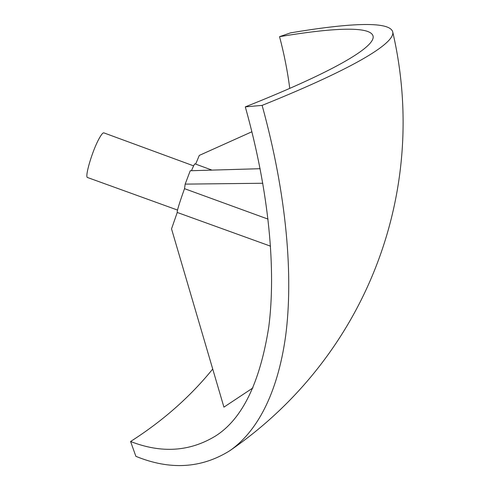 <?xml version="1.0" encoding="UTF-8"?>
<svg xmlns="http://www.w3.org/2000/svg" width="490" height="490" viewBox="0 0 490 490"><rect width="100%" height="100%" fill="white"/><g stroke="black" fill="none" stroke-linecap="round" stroke-linejoin="round"><path stroke-width="0.73" d="M193.624 165.865L103.862 132.87C102.918 132.619 101.326 134.554 99.072 138.664C92.224 150.926 84.409 177.57 87.581 177.533L177.509 210.057M245.3 106.875C340.764 68.876 375.842 45.625 373.037 35.948C369.944 25.609 330.481 28.193 279.551 36.67L290.558 32.861C345.603 23.581 389.274 20.439 392.698 31.795C395.491 41.926 360.371 65.807 262.119 105.381C286.993 195.547 293.424 276.942 285.633 336.018C277.407 394.928 256.374 432.211 229.779 450.733C201.341 468.446 170.036 470.308 135.871 456.325L130.585 441.496C161.388 453.52 189.661 451.713 215.416 436.082C242.189 419.201 259.976 382.812 268.777 326.922C276.054 270.425 269.39 192.631 245.3 106.875L262.119 105.381M279.551 36.67C284.145 53.986 287.544 71.228 289.762 88.402M212.721 369.025C190.206 396.777 162.827 420.935 130.585 441.496M177.245 212.464L171.531 228.873L223.924 407.141L252.956 387.89M251.915 131.755L199.295 155.41L195.651 164.107M211.974 170.11L194.928 163.838C194.567 163.807 193.409 166.098 191.461 170.71M268.048 219.122L184.516 188.675L185.171 184.118L190.236 170.747L260.135 168.701M185.171 184.118L262.83 183.26M184.516 188.675C179.389 203.044 176.951 210.97 177.202 212.446L270.554 246.182M392.698 31.795C429.834 191.645 365.791 357.149 229.779 450.733"/></g></svg>
